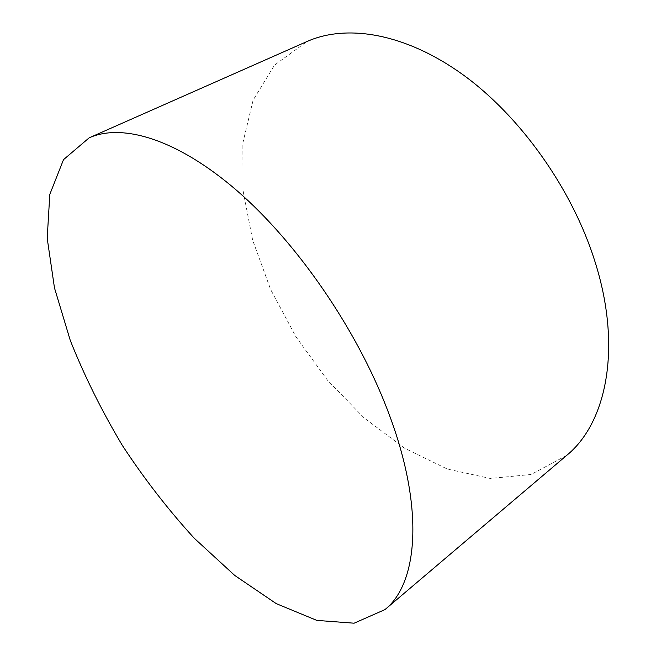 <?xml version="1.0" encoding="UTF-8"?>
<svg xmlns="http://www.w3.org/2000/svg" width="656" height="656" viewBox="0 0 656 656"><rect width="100%" height="100%" fill="white"/><g stroke="black" fill="none" stroke-linecap="round" stroke-linejoin="round"><path stroke-width="0.49" stroke-dasharray="3.28 2.46" d="M566.604 455.453L531.106 474.477L490.294 478.47L447.269 469.04L404.547 448.171L364.096 417.905L327.467 380.177L295.938 336.799L270.641 289.517L252.642 240.112L243.023 190.511L242.859 142.967L253.118 100.138L274.495 65.141L307.09 41.476"/><path stroke-width="0.98" d="M89.167 137.826L307.09 41.476C346.639 23.87 404.908 32.997 462.677 74.513C520.29 116.055 572.122 188.789 594.853 261.244C622.487 347.893 606.374 423.268 566.604 455.453L384.933 609.613L354.101 623.2L316.84 620.396L276.233 603.618L234.75 575.451L194.324 538.314C168.379 509.942 144.41 479.028 122.434 445.572C101.901 411.205 84.517 376.167 70.282 340.448L54.473 287.886L47.199 238.276L49.799 194.406L63.509 159.646L89.167 137.826C122.114 123.057 176.948 138.81 236.972 190.658C296.848 242.458 356.315 328.541 387.327 409.582C424.916 506.662 418.339 583.217 384.933 609.613"/></g></svg>
